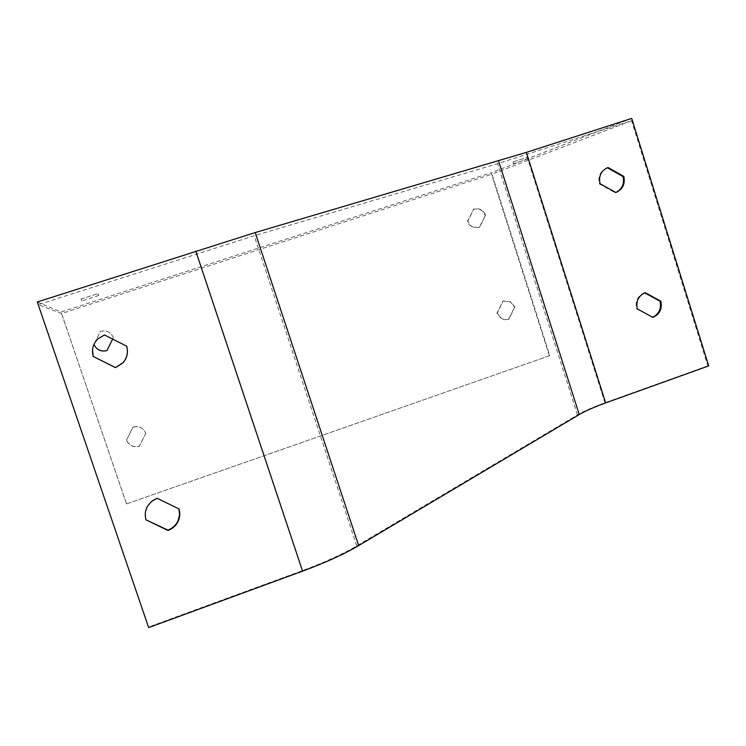 <?xml version="1.0" encoding="UTF-8"?>
<svg xmlns="http://www.w3.org/2000/svg" width="746" height="746" viewBox="0 0 746 746"><rect width="100%" height="100%" fill="white"/><g stroke="black" fill="none" stroke-linecap="round" stroke-linejoin="round"><path stroke-width="0.56" stroke-dasharray="3.73 2.8" d="M94.677 342.936L100.402 331.364C106.436 330.012 110.753 332.082 113.373 337.584L112.627 339.085M485.487 215.146L479.613 227.474L473.729 227.409L470.558 225.516L467.817 221.366L473.71 209.029L478.736 208.852C482.009 209.775 484.257 211.873 485.487 215.146L479.212 227.577L472.199 227.026L468.898 224.248L467.817 221.366M61.573 313.562L126.494 503.923L549.783 355.637L491.978 174.135L61.573 313.562L38.307 304.648L254.2 235.755L497.563 163.682L631.573 120.703L491.978 174.135M514.796 306.904L508.968 319.241L505.312 319.698L501.769 318.654L497.274 313.311L503.112 300.955L510.805 301.85L514.796 306.904L508.53 319.251L504.883 319.708L501.34 318.663L497.274 313.311M145.787 433.221L139.409 446.248C133.431 447.693 129.142 445.688 126.531 440.243L132.937 427.188C138.915 425.77 143.195 427.775 145.787 433.221L139.362 446.117C133.394 447.563 129.105 445.558 126.503 440.112L126.531 440.243M607.328 167.747L607.281 167.729C600.446 170.769 597.779 176.149 599.29 183.88L615.105 192.72L615.758 192.477M708.7 365.904L707.842 365.848L631.573 120.703M707.842 365.848L604.931 402.803C593.191 407.046 584.034 411.083 577.469 414.916L356.737 545.867C342.582 554.194 324.398 562.475 302.205 570.699L148.566 627.032L38.307 304.648M644.703 292.852L644.441 292.712C637.671 295.845 635.033 301.244 636.524 308.9L652.657 317.236M126.689 346.172L104.431 334.945L97.931 338.787L96.103 340.773L93.819 344.624L92.523 349.818M178.956 508.903L156.977 497.955L151.494 501.06L147.447 505.872C145.153 510.04 144.593 514.386 145.768 518.908M126.494 503.923L549.783 355.637M549.317 355.609L491.092 172.82L631.703 118.409M37.3 301.962L61.079 312.033L491.092 172.82M126.456 503.727L61.079 312.033M148.566 627.032L148.668 627.591M80.885 299.081L97.903 293.635L80.885 299.081M513.239 161.854L527.804 157.117L513.239 161.854M467.425 221.478L473.71 209.029M473.309 209.15L478.326 208.973C481.599 209.896 483.846 211.995 485.077 215.268M496.855 313.32L503.112 300.955M502.692 300.983L510.367 301.869L514.358 306.923M113.373 337.584L113.355 337.574C110.734 332.073 106.417 330.002 100.402 331.364L93.949 344.4M113.355 337.574L112.609 339.076M126.503 440.112L132.937 427.188M132.891 427.085C138.868 425.658 143.139 427.663 145.731 433.1M98.836 295.444L81.547 301.03L98.836 295.444M528.037 158.945L513.509 163.672L528.037 158.945M607.281 167.729L608.018 167.505M599.29 183.88L600.008 183.675M615.105 192.72L615.851 192.524M644.441 292.712L645.215 292.665M636.524 308.9L637.289 308.872M652.172 317.414L652.955 317.404M604.931 402.803L526.378 154.664M302.205 570.699L196.45 253.743M356.737 545.867L254.2 235.755M577.469 414.916L497.563 163.682M528.345 158.823L527.804 157.117M513.509 163.672L512.968 161.966M98.565 295.575L97.903 293.635M81.836 300.89L81.165 298.941"/><path stroke-width="1.12" d="M112.627 339.085L106.939 350.601C100.915 351.981 96.588 349.911 93.949 344.4L94.677 342.936M600.008 183.675C598.497 175.935 601.164 170.545 608.018 167.505L623.815 176.373C625.325 184.085 622.668 189.475 615.851 192.524L600.008 183.675M526.35 152.389L631.703 118.409L708.7 365.904L605.659 402.915C594.348 406.999 585.545 410.887 579.232 414.571L358.667 545.596C344.13 554.157 325.433 562.68 302.587 571.138L148.668 627.591L37.3 301.962L255.197 232.566L526.35 152.389L605.659 402.915M637.289 308.872C635.797 301.207 638.436 295.808 645.215 292.665L660.853 301.216C662.336 308.853 659.706 314.252 652.955 317.404L637.289 308.872M615.758 192.477C622.127 189.232 624.57 183.936 623.069 176.588L607.328 167.747M652.657 317.236C659.072 313.954 661.534 308.62 660.051 301.253L644.703 292.852M93.25 356.495C91.404 349.734 92.97 343.841 97.931 338.815L104.449 334.963L126.689 346.172C128.415 352.354 127.184 357.903 122.987 362.826L115.546 367.657L93.25 356.495L115.509 367.573L122.941 362.752C127.118 357.847 128.349 352.308 126.634 346.144M146.039 519.859C144.64 515.141 145.144 510.59 147.549 506.208L151.606 501.387L157.089 498.272L179.012 508.931C180.299 513.229 179.972 517.435 178.024 521.557C175.86 525.818 172.522 528.783 168.018 530.471L146.039 519.859L167.887 530.089C172.382 528.41 175.711 525.445 177.874 521.202L179.572 515.122L178.956 508.903M92.523 349.818L93.25 356.439M145.768 518.908L145.946 519.496M112.609 339.076L106.92 350.573C100.915 351.944 96.588 349.883 93.959 344.391M623.069 176.588L623.815 176.373M660.051 301.253L660.853 301.216M302.587 571.138L195.769 251.01M579.232 414.571L498.617 161.043M358.667 545.596L255.197 232.566"/></g></svg>
